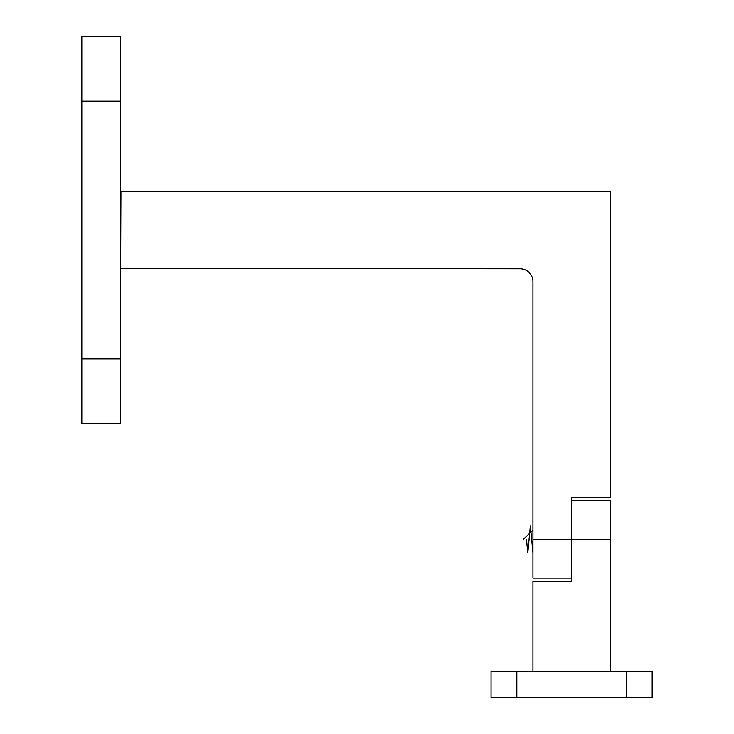 <?xml version="1.0" encoding="UTF-8"?>
<svg xmlns="http://www.w3.org/2000/svg" width="734" height="734" viewBox="0 0 734 734"><rect width="100%" height="100%" fill="white"/><g stroke="black" fill="none" stroke-linecap="round" stroke-linejoin="round"><path stroke-width="1.1" d="M81.813 101.145L81.813 36.7L120.486 36.7L120.486 101.145L81.813 101.145L81.813 358.944L120.486 358.944L120.486 423.39L81.813 423.39L81.813 358.944M120.486 101.145L120.486 358.944M120.486 191.702L120.486 268.396M532.957 578.071L532.957 539.398L571.621 539.398L571.621 578.071L532.957 578.071M532.957 671.518L532.957 581.291L571.621 581.291L571.621 497.505L610.293 497.505L610.293 191.381L120.936 191.381L120.615 268.396L520.067 268.717A12.891 12.891 0 0 1 532.957 281.608L532.957 539.398M626.405 697.3L626.405 671.518L652.187 671.518L652.187 697.3L491.064 697.3L491.064 671.518L516.846 671.518L516.846 697.3M626.405 671.518L516.846 671.518M610.293 539.398L571.621 539.398L571.621 500.735L610.293 500.735L610.293 671.518M523.287 539.398L532.957 530.242M532.957 552.931L530.379 525.865L527.801 552.931L526.507 539.398"/></g></svg>
